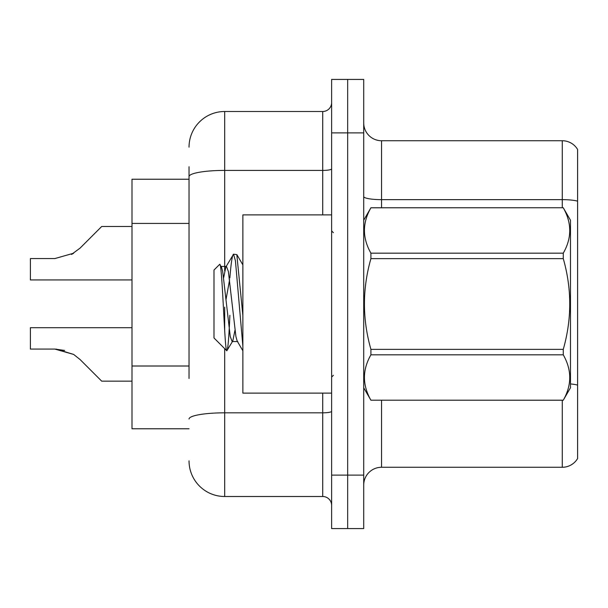 <?xml version="1.0" encoding="UTF-8"?>
<svg xmlns="http://www.w3.org/2000/svg" width="608" height="608" viewBox="0 0 608 608"><rect width="100%" height="100%" fill="white"/><g stroke="black" fill="none" stroke-linecap="round" stroke-linejoin="round"><path stroke-width="0.91" d="M189.035 210.938L189.035 166.752L189.035 179.231L131.997 179.231L131.997 428.769L189.035 428.769M363.713 485.093A17.822 17.822 0 0 1 381.535 467.271L562.271 467.271L562.271 400.246M347.67 475.114L347.67 528.58L363.713 528.58L363.713 475.114L347.67 475.114L347.67 528.58L331.626 528.58L331.626 475.114L347.67 475.114L347.67 132.886L347.67 475.114M331.626 475.114L331.626 79.42L347.67 79.42L347.67 132.886L347.67 79.42L363.713 79.42L363.713 475.114M577.6 149.462A17.822 17.822 0 0 0 562.271 140.729A17.822 17.822 0 0 1 577.6 149.462L577.6 458.538A17.822 17.822 0 0 1 562.271 467.271M577.6 201.164L577.6 202.122L577.6 201.164A17.822 3.093 180 0 0 562.271 199.644L562.271 140.729L381.535 140.729A17.822 17.822 0 0 1 363.713 122.907A17.822 17.822 0 0 0 381.535 140.729L381.535 207.754M189.035 378.488L189.035 166.752M224.686 348.65L224.686 496.5L322.719 496.5L322.719 393.118M189.035 147.151A35.652 35.652 0 0 1 224.686 111.5L322.719 111.5A8.915 8.915 0 0 0 331.626 102.585M331.626 505.415A8.915 8.915 0 0 0 322.719 496.5M224.686 496.5A35.652 35.652 0 0 1 189.035 460.849M56.187 349.091L73.667 354.441L56.187 349.091L73.667 354.441L56.187 349.091L73.667 354.441L56.187 349.091L73.667 354.441L80.051 359.51L101.696 381.155L131.997 381.155M131.997 327.704L30.4 327.704L30.4 349.068L54.849 349.068L30.4 349.068L54.849 349.068L30.4 349.068L54.849 349.068L30.4 349.068L54.849 349.068L73.667 354.441L80.051 359.51M131.997 226.488L101.696 226.488L80.051 248.132L71.478 254.456L73.667 253.202L54.849 258.575L30.4 258.575L30.4 279.938L131.997 279.938M80.051 248.132L71.478 254.456M331.626 214.882L242.866 214.882L242.866 393.118L331.626 393.118M363.713 220.225L370.918 207.754L563.266 207.754L570.471 220.225L570.471 387.775L563.266 400.201C571.892 385.138 571.892 370.014 563.266 354.829L370.918 354.829C362.284 369.892 362.284 385.016 370.918 400.201L563.266 400.246M563.266 207.754L370.918 207.799C362.284 222.862 362.284 237.986 370.918 253.171L370.918 258.636C362.284 288.8 362.284 319.048 370.918 349.364L370.918 354.829M370.918 253.171L563.266 253.171C571.892 238.108 571.892 222.984 563.266 207.799M563.266 253.171L563.266 258.636L370.918 258.636M370.918 349.364L563.266 349.364C571.9 319.048 571.9 288.8 563.266 258.636M563.266 349.364L563.266 354.829M363.713 387.775L370.918 400.246M242.866 346.203L235.44 260.87L233.548 254.197L236.816 254.615L242.866 315.446M229.854 277.97C231.093 262.656 232.324 254.729 233.548 254.197L225.842 266.996L223.645 277.696M237.796 341.552L232.134 341.552L230.25 336.52L222.703 271.48L221.456 266.996L219.632 264.404L213.986 270.043L213.986 337.957L226.807 350.778L232.773 341.004L234.962 330.304M219.632 264.404C222.247 260.346 224.588 352.313 226.807 350.778C227.856 350.238 228.874 338.413 229.885 315.301M229.588 279.809L226.054 299.334M370.918 400.201L563.266 400.201M221.456 266.996L220.818 266.448L226.48 266.448L225.842 266.996M242.866 350.778L237.158 341.004L235.912 336.52L228.365 271.48L226.48 266.448M30.4 349.068L54.849 349.068L64.63 350.436M189.035 223.417L131.997 223.417M189.035 366.008L131.997 366.008M381.535 400.246L381.535 467.271M562.271 207.754L562.271 199.644L381.535 199.644A17.822 3.093 0 0 1 363.713 196.551M577.6 385.107A17.822 3.093 180 0 0 570.471 383.937M363.713 132.886L331.626 132.886M331.626 411.274A8.915 1.55 0 0 1 322.719 412.824L224.686 412.824A35.652 6.194 180 0 0 189.035 419.011M224.686 111.5L224.686 170.415L322.719 170.415L322.719 111.5M189.035 176.609A35.652 6.194 180 0 1 224.686 170.415L224.686 270.963M224.686 307.139L224.686 330.494M322.719 214.882L322.719 170.415A8.915 1.55 0 0 0 331.626 168.864M333.412 232.704L331.626 230.918M333.412 375.296L331.626 377.082M242.866 264.89L236.854 254.6"/></g></svg>
